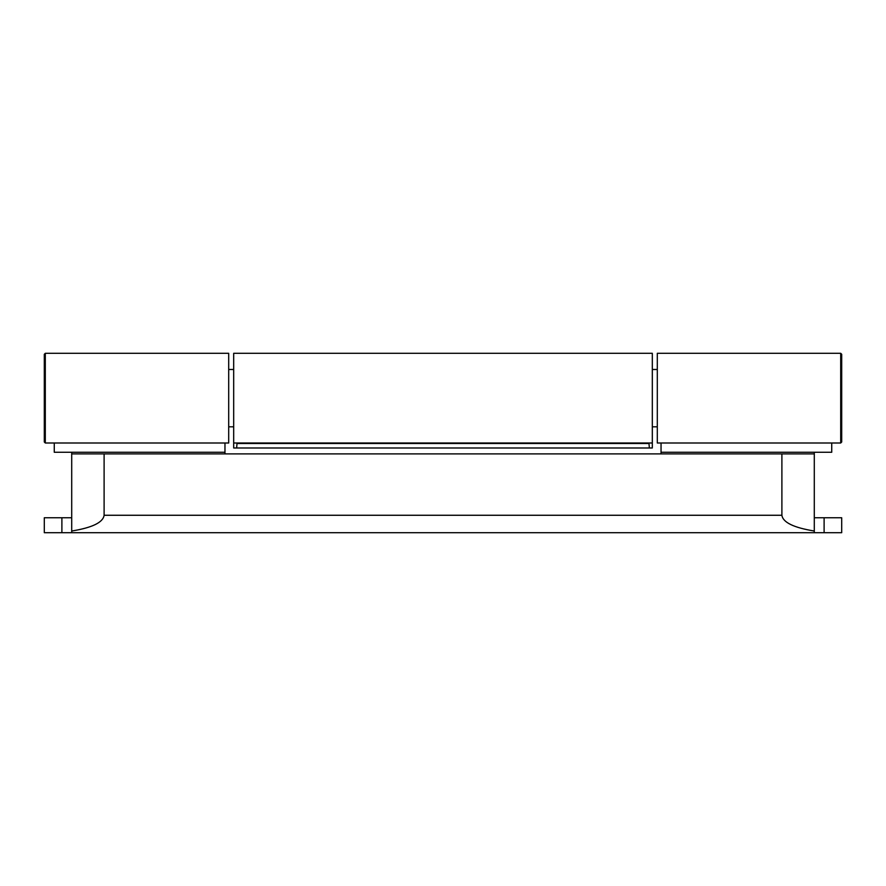 <?xml version="1.0" encoding="UTF-8"?>
<svg xmlns="http://www.w3.org/2000/svg" width="886" height="886" viewBox="0 0 886 886"><rect width="100%" height="100%" fill="white"/><g stroke="black" fill="none" stroke-linecap="round" stroke-linejoin="round"><path stroke-width="1.33" d="M652.317 426.808L657.301 426.808M652.317 369.484L657.301 369.484M233.682 353.292L233.682 443L652.317 443L652.317 353.292L233.682 353.292M228.699 426.808L233.682 426.808M228.699 369.484L233.682 369.484M652.317 443L652.317 447.984L649.36 447.984L648.94 443M237.06 443L236.64 447.984L649.36 447.984M236.64 447.984L233.682 447.984L233.682 443M840.703 443L841.7 442.003L841.7 354.289L840.703 353.292L657.301 353.292L657.301 443L840.703 443L840.703 353.292M45.297 353.292L44.3 354.289L44.3 442.003L45.297 443L228.699 443L228.699 353.292L45.297 353.292L45.297 443M61.887 532.707L61.887 517.756L44.3 517.756L44.3 532.707L824.113 532.707L824.113 517.756L841.7 517.756L841.7 532.707L824.113 532.707M814.289 453.898L781.895 453.898L781.895 515.264C782.914 522.419 793.712 527.668 814.289 531.024L814.289 452.27L831.732 452.27L831.732 443M54.267 443L54.267 452.27L71.711 452.27L71.711 453.898L781.895 453.898M104.105 453.898L104.105 515.264L781.895 515.264M71.711 453.898L71.711 532.707M814.289 452.27L661.034 452.27L661.034 453.898M224.966 453.898L224.966 443M661.045 452.27L661.045 443M61.887 517.756L71.711 517.756M814.289 517.756L824.113 517.756M814.289 532.707L814.289 531.024M71.711 531.024C92.288 527.668 103.086 522.419 104.105 515.264M237.038 443.498L648.962 443.498M71.711 452.27L224.966 452.27"/></g></svg>
